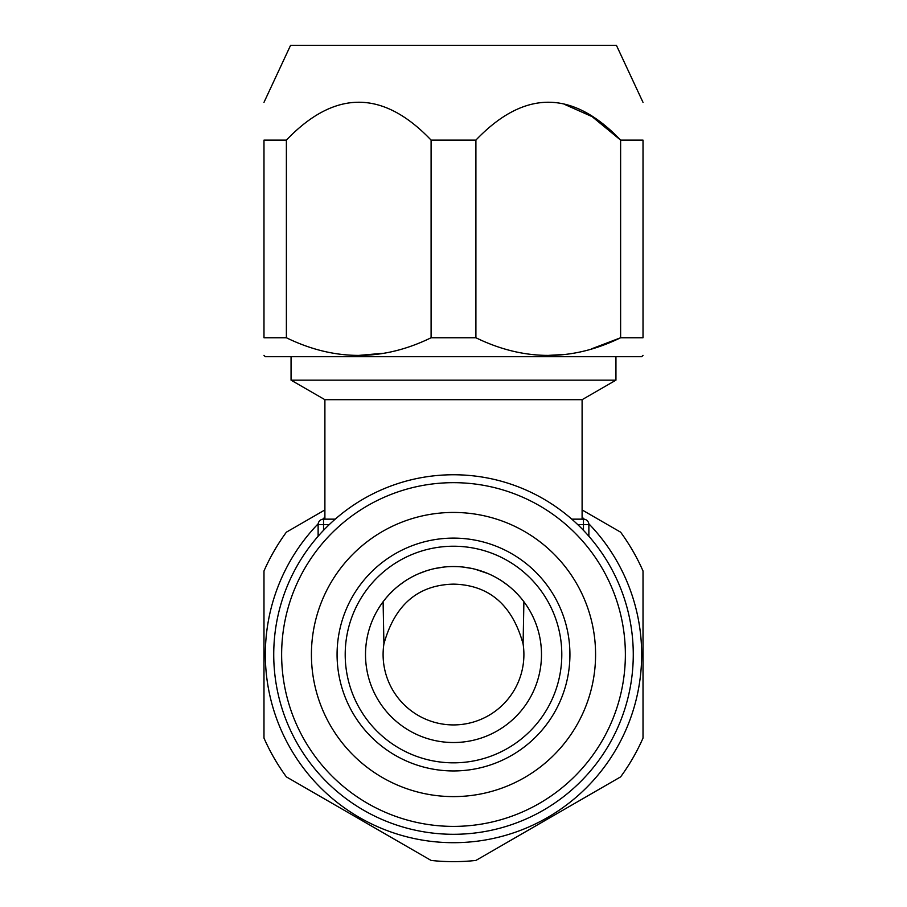 <?xml version="1.0" encoding="UTF-8"?>
<svg xmlns="http://www.w3.org/2000/svg" width="907" height="907" viewBox="0 0 907 907"><rect width="100%" height="100%" fill="white"/><g stroke="black" fill="none" stroke-linecap="round" stroke-linejoin="round"><path stroke-width="1.36" d="M318.13 536.241L318.13 524.575L323.538 524.575L323.538 519.155L335.216 519.155M571.784 519.155L583.462 519.155A5.419 5.419 0 0 1 588.87 524.575L583.462 524.575L583.462 519.155L582.101 519.155L582.101 399.692L615.944 380.158L615.944 356.712M582.101 399.692L324.899 399.692L324.899 519.155L323.538 519.155A5.419 5.419 0 0 0 318.13 524.575A5.419 5.419 0 0 1 323.538 519.155M588.87 524.575L588.87 536.241M324.899 399.692L291.056 380.158L615.944 380.158M263.971 355.351L265.332 356.712L641.668 356.712L643.029 355.351M591.375 348.923L620.615 337.755L643.018 337.755C643.018 361.281 643.018 361.281 643.018 337.755C643.018 361.281 643.018 361.281 643.018 337.755L643.018 140.109C643.018 89.623 643.018 89.623 643.018 140.109L620.615 140.109L592.146 116.652L564.505 104.362M620.615 337.755C572.396 361.281 524.167 361.281 475.903 337.755L475.903 140.109C524.246 89.623 572.487 89.623 620.615 140.109L620.615 337.755M475.903 140.109L431.097 140.109L431.097 337.755L475.903 337.755M548.848 355.351L563.893 354.501M286.385 140.109L263.982 140.109C263.982 89.623 263.982 89.623 263.982 140.109L263.982 337.755C263.982 361.281 263.982 361.281 263.982 337.755C263.982 361.281 263.982 361.281 263.982 337.755L286.385 337.755L286.385 140.109C334.728 89.623 382.958 89.623 431.097 140.109M263.982 102.366L290.569 45.35L616.431 45.35L643.018 102.366M359.331 355.351L383.105 353.288M431.097 337.755C382.879 361.281 334.638 361.281 286.385 337.755M444.215 567.034L435.145 568.474M430.904 569.483L426.88 570.662M426.573 570.752L418.66 573.723M404.953 581.138L399.091 585.378M393.933 589.765L389.602 594.028M389.568 594.062L386.155 597.894M385.577 598.597L383.91 600.672M383.899 643.959A70.395 70.395 0 0 0 453.5 724.92A70.395 70.395 0 0 0 523.101 643.959C512.308 604.901 489.111 584.958 453.5 584.131C417.912 584.958 394.704 604.89 383.91 643.947L383.105 601.738M453.5 566.535A87.99 87.99 0 0 0 365.51 654.525A87.99 87.99 0 0 0 453.5 742.527A87.99 87.99 0 0 0 541.49 654.525A87.99 87.99 0 0 0 453.5 566.535L457.434 566.626M523.067 600.661L521.287 598.416M520.811 597.86L517.375 594.006M517.262 593.892L512.965 589.675M507.727 585.23L501.752 580.945M495.12 576.999L494.043 576.433M487.864 573.519L475.257 569.267M471.538 568.406L462.649 567.011M523.09 643.947L523.895 601.738M324.899 509.938L286.385 532.171A207.125 207.125 0 0 0 263.982 570.979L263.982 738.083A207.125 207.125 0 0 0 286.385 776.891L431.097 860.437A207.125 207.125 0 0 0 475.903 860.437L620.615 776.891A207.125 207.125 0 0 0 643.018 738.083L643.018 570.979A207.125 207.125 0 0 0 620.615 532.171L582.101 509.938M588.813 523.77A188.168 188.168 0 0 1 453.5 842.694A188.168 188.168 0 0 1 318.187 523.77M322.745 519.212A188.168 188.168 0 0 1 324.899 517.171M584.255 519.212A188.168 188.168 0 0 0 582.101 517.171M453.5 762.832A108.296 108.296 0 0 0 561.796 654.525A108.296 108.296 0 0 0 453.5 546.229A108.296 108.296 0 0 0 345.204 654.525A108.296 108.296 0 0 0 453.5 762.832M453.5 770.95A116.425 116.425 0 0 1 337.075 654.525A116.425 116.425 0 0 1 453.5 538.112A116.425 116.425 0 0 1 569.925 654.525A116.425 116.425 0 0 1 453.5 770.95M453.5 796.607A142.082 142.082 0 0 1 311.418 654.525A142.082 142.082 0 0 1 453.5 512.444A142.082 142.082 0 0 1 595.582 654.525A142.082 142.082 0 0 1 453.5 796.607M453.5 826.39A171.865 171.865 0 0 1 281.635 654.525A171.865 171.865 0 0 1 453.5 482.671A171.865 171.865 0 0 1 625.365 654.525A171.865 171.865 0 0 1 453.5 826.39M453.5 834.293A179.767 179.767 0 0 0 633.267 654.525A179.767 179.767 0 0 0 453.5 474.758A179.767 179.767 0 0 0 273.733 654.525A179.767 179.767 0 0 0 453.5 834.293M583.462 530.323L583.462 524.575L577.702 524.575M323.538 530.323L323.538 524.575L329.298 524.575M291.056 380.158L291.056 356.712"/></g></svg>
